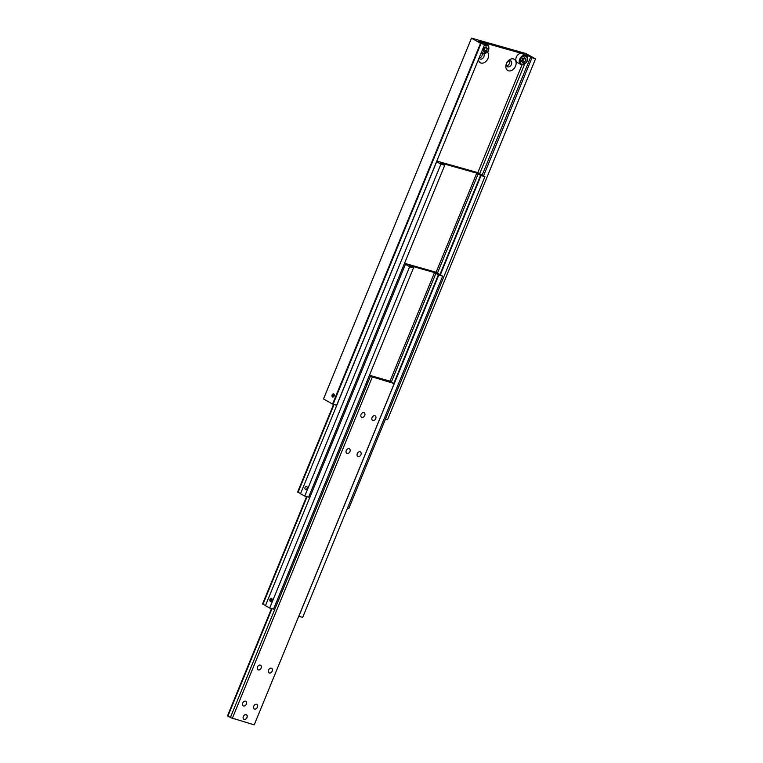 <?xml version="1.0" encoding="UTF-8"?>
<svg xmlns="http://www.w3.org/2000/svg" width="763" height="763" viewBox="0 0 763 763"><rect width="100%" height="100%" fill="white"/><g stroke="black" fill="none" stroke-linecap="round" stroke-linejoin="round"><path stroke-width="1.14" d="M483.141 50.377L484.41 50.034L485.211 47.249M527.319 57.568L528.072 55.737L530.657 57.091L482.149 175.118M484.6 44.531L480.509 43.31L332.554 404.066L336.645 405.287L484.6 44.531L480.68 42.509M483.99 54.011A3.338 2.394 -60.6 0 1 483.904 56.681A3.338 2.394 -60.6 0 1 479.917 58.932A3.338 2.394 -60.6 0 1 479.097 57.95M479.145 58.074A3.338 2.394 119.4 0 0 481.997 55.613A3.338 2.394 119.4 0 0 482.283 53.62M487.443 52.075A6.476 4.654 -60.6 0 1 488.005 58.379A6.476 4.654 -60.6 0 1 482.617 63.148A6.476 4.654 -60.6 0 1 478.382 59.705M506.737 63.138A3.338 2.394 -60.6 0 1 510.714 60.897A3.338 2.394 -60.6 0 1 511.41 64.464A3.338 2.394 -60.6 0 1 507.433 66.705A3.338 2.394 -60.6 0 1 506.737 63.138M506.661 65.847A3.338 2.394 119.4 0 0 509.512 63.386A3.338 2.394 119.4 0 0 509.589 60.678M506.441 63.596A6.476 4.654 -60.6 0 1 513.423 58.923A6.476 4.654 -60.6 0 1 515.521 66.162A6.476 4.654 -60.6 0 1 508.54 70.825A6.476 4.654 -60.6 0 1 506.441 63.596M521.663 61.269L522.932 60.926L523.723 58.141M526.89 61.078A5.103 3.662 119.4 0 0 525.821 55.623C528.339 56.853 527.347 62.299 526.193 62.68L521.453 64.788L517.371 62.576A5.103 3.662 -60.6 0 1 516.313 57.12A5.103 3.662 -60.6 0 1 521.806 53.439A5.103 3.662 -60.6 0 1 522.397 53.687L525.821 55.623A5.103 3.662 119.4 0 0 525.24 55.375A5.103 3.662 119.4 0 0 519.737 59.056A5.103 3.662 119.4 0 0 520.805 64.512A5.103 3.662 119.4 0 0 521.387 64.76M334.118 396.064A1.621 1.116 105.8 0 1 332.697 397.065A1.621 1.116 105.8 0 1 332.153 394.948A1.621 1.116 105.8 0 1 333.574 393.946A1.621 1.116 105.8 0 1 334.118 396.064M332.849 397.094A1.621 1.116 105.8 0 1 332.477 396.731A1.621 1.116 105.8 0 1 332.41 396.588M334.261 394.719L333.526 396.522M333.965 395.978A1.373 0.944 105.8 0 1 332.296 395.034A1.373 0.944 105.8 0 1 333.965 395.978M333.088 394.204A1.621 1.116 105.8 0 1 333.221 394.118A1.621 1.116 105.8 0 1 333.717 394.004M332.42 396.216L333.107 396.598L333.822 395.892L333.164 394.414L332.42 396.216L333.259 396.445M332.449 395.12L333.545 395.425M525.86 59.495L524.83 62.003L522.665 62.785L521.53 61.069L522.56 58.57L524.715 57.778L525.86 59.495L523.952 58.427M524.83 62.003L522.932 60.926M480.509 43.31L471.505 38.15L525.984 53.553L535.54 58.865L530.543 57.13M535.502 58.923L387.585 419.621L535.54 58.865M528.072 55.737L521.806 53.439L478.887 41.307L480.747 42.356M483.532 175.891L531.925 57.912M385.468 419.087L387.547 419.679M333.069 404.276L481.024 43.52M332.554 404.066L323.512 398.954L471.467 38.207M479.631 173.85L524.61 64.178M477.819 172.667L522.026 64.893M525.831 55.623L526.212 54.688M481.043 42.757A5.103 3.662 -60.6 0 1 483.294 42.556A5.103 3.662 -60.6 0 1 483.876 42.795L487.299 44.731A5.103 3.662 119.4 0 0 486.718 44.492A5.103 3.662 119.4 0 0 484.553 44.655M484.038 47.678L486.203 46.896L487.338 48.613L486.308 51.111L484.152 51.894L483.008 50.177L484.038 47.678M486.308 51.111L484.41 50.034M487.338 48.613L485.43 47.535M436.808 161.06L477.752 172.629L484.896 176.663L481.043 175.576L476.761 173.153L440.442 162.891L444.724 165.304L440.871 164.217L436.589 161.594M480.614 175.328L439.917 274.556M307.031 488.511A1.621 1.116 105.8 0 1 305.61 489.512A1.621 1.116 105.8 0 1 305.066 487.404A1.621 1.116 105.8 0 1 306.488 486.393A1.621 1.116 105.8 0 1 307.031 488.511M300.574 493.575L298.047 492.326L334.041 404.552M435.997 272.553L476.761 173.153M347.48 508.187L348.777 508.559L484.896 176.663M436.636 161.823L300.517 493.718L304.752 496.112L440.871 164.217M333.565 404.419L297.618 492.078L298.047 492.326M440.346 274.794L481.043 175.576M304.752 496.112L308.605 497.199L444.724 165.304M437.39 273.288L478.143 173.935M404.533 263.311L435.52 272.076L442.664 276.101L438.811 275.014L434.529 272.591L389.912 381.366M438.382 274.775L393.842 383.379M434.529 272.591L409.216 265.438L413.498 267.861L409.645 266.773L404.409 263.607M271.952 600.443A1.621 1.116 105.8 0 1 270.531 601.444A1.621 1.116 105.8 0 1 269.988 599.327A1.621 1.116 105.8 0 1 271.409 598.326A1.621 1.116 105.8 0 1 271.952 600.443M270.684 601.473A1.621 1.116 105.8 0 1 270.321 601.12A1.621 1.116 105.8 0 1 270.245 600.967M272.105 599.098L271.361 600.901M271.809 600.357A1.373 0.944 105.8 0 1 270.14 599.413A1.373 0.944 105.8 0 1 271.809 600.357M265.505 605.498L262.968 604.248L307.05 496.761M298.772 616.246L302.692 617.372L442.664 276.101M405.411 264.38L265.438 605.65L269.682 608.044L273.526 609.132L413.498 267.861M262.968 604.248L262.539 604.01L306.583 496.627M438.811 275.014L298.848 616.285M270.922 598.583A1.621 1.116 105.8 0 1 271.056 598.497A1.621 1.116 105.8 0 1 271.561 598.383M270.255 600.595L270.941 600.977L271.657 600.271L270.999 598.793L270.255 600.595L271.094 600.834M270.283 599.499L271.39 599.813M391.314 382.11L435.902 273.373M409.645 266.773L269.682 608.044M246.411 714.759A2.613 1.879 -60.6 0 1 246.935 717.544A2.537 1.822 -60.6 0 1 244.198 719.385A2.537 1.822 -60.6 0 1 243.368 716.543A2.537 1.822 -60.6 0 1 246.106 714.721A2.537 1.822 -60.6 0 1 246.935 717.554A2.613 1.879 -60.6 0 1 243.845 719.309M246.983 717.563A2.613 1.879 -60.6 0 1 243.864 719.328A2.613 1.879 -60.6 0 1 243.321 716.533A2.613 1.879 -60.6 0 1 246.439 714.778A2.613 1.879 -60.6 0 1 246.983 717.563M367.003 384.418L365.868 383.999M261.156 668.035A2.613 1.879 -60.6 0 1 258.047 669.79A2.613 1.879 -60.6 0 1 257.493 666.996A2.613 1.879 -60.6 0 1 260.612 665.241A2.613 1.879 -60.6 0 1 261.156 668.035M246.363 704.106A2.613 1.879 -60.6 0 1 243.244 705.861A2.613 1.879 -60.6 0 1 242.701 703.076A2.613 1.879 -60.6 0 1 245.82 701.311A2.613 1.879 -60.6 0 1 246.363 704.106M272.162 671.144A2.613 1.879 -60.6 0 1 269.053 672.899A2.613 1.879 -60.6 0 1 268.5 670.105A2.613 1.879 -60.6 0 1 271.618 668.35A2.613 1.879 -60.6 0 1 272.162 671.144M257.369 707.215A2.613 1.879 -60.6 0 1 254.251 708.97A2.613 1.879 -60.6 0 1 253.707 706.185A2.613 1.879 -60.6 0 1 256.826 704.43A2.613 1.879 -60.6 0 1 257.369 707.215M349.931 451.582A2.613 1.879 -60.6 0 1 346.812 453.336A2.613 1.879 -60.6 0 1 346.268 450.542A2.613 1.879 -60.6 0 1 349.387 448.787A2.613 1.879 -60.6 0 1 349.931 451.582M364.724 415.501A2.613 1.879 -60.6 0 1 361.614 417.266A2.613 1.879 -60.6 0 1 361.071 414.471A2.613 1.879 -60.6 0 1 364.18 412.716A2.613 1.879 -60.6 0 1 364.724 415.501M360.937 454.691A2.613 1.879 -60.6 0 1 357.818 456.446A2.613 1.879 -60.6 0 1 357.275 453.661A2.613 1.879 -60.6 0 1 360.394 451.896A2.613 1.879 -60.6 0 1 360.937 454.691M375.73 418.62A2.613 1.879 -60.6 0 1 372.621 420.375A2.613 1.879 -60.6 0 1 372.067 417.58A2.613 1.879 -60.6 0 1 375.186 415.825A2.613 1.879 -60.6 0 1 375.73 418.62M366.879 381.519L367.861 382.33M369.33 375.539L370.446 376.273L230.369 717.582L254.232 724.85L394.204 383.579L370.332 376.312M271.504 608.559L227.46 715.942L230.426 717.43M394.204 383.579L389.807 381.281M369.454 375.243L389.864 381.138M232.219 718.632L372.191 377.361M227.889 716.18L271.981 608.693M481.73 51.541A4.473 3.214 119.4 0 0 483.484 53.505A4.473 3.214 119.4 0 0 488.31 50.282A4.473 3.214 119.4 0 0 486.861 45.284A4.473 3.214 119.4 0 0 484.019 45.952M488.368 50.186A5.103 3.662 119.4 0 0 487.299 44.731C489.817 45.971 488.825 51.407 487.671 51.789L482.283 53.629A5.103 3.662 119.4 0 0 482.874 53.868M481.272 52.637A5.103 3.662 119.4 0 0 482.283 53.629L481.138 52.981M522.006 64.397A4.473 3.214 119.4 0 0 526.832 61.174A4.473 3.214 119.4 0 0 525.383 56.166A4.473 3.214 119.4 0 0 520.557 59.4A4.473 3.214 119.4 0 0 522.006 64.397"/></g></svg>
